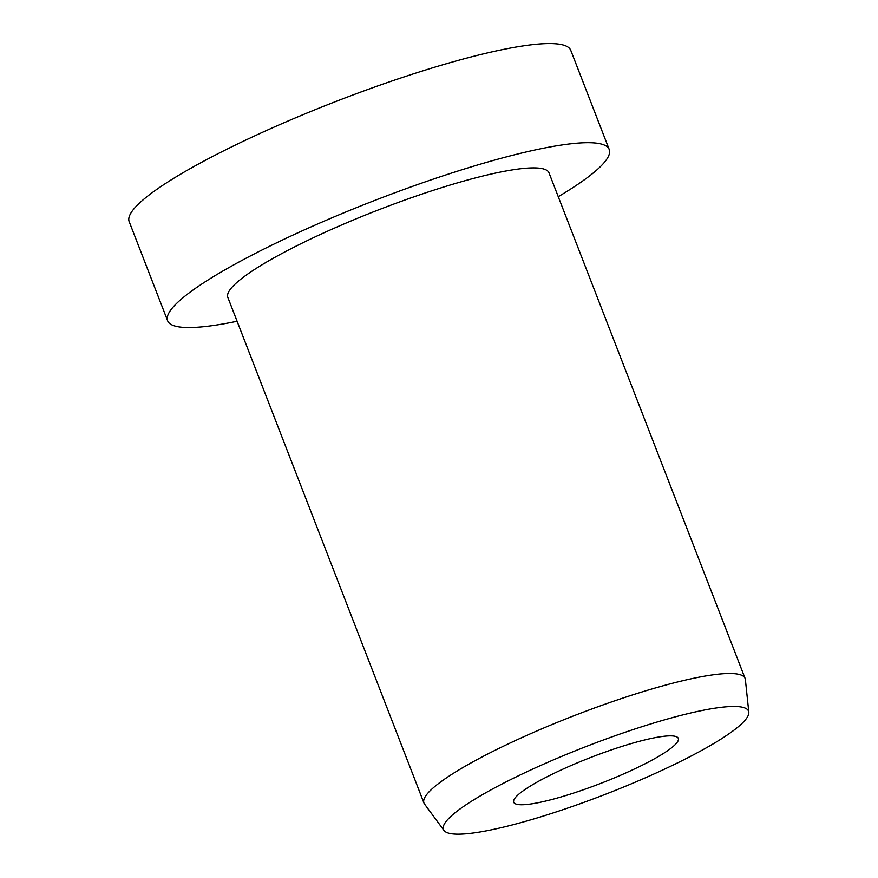 <?xml version="1.0" encoding="UTF-8"?>
<svg xmlns="http://www.w3.org/2000/svg" width="878" height="878" viewBox="0 0 878 878"><rect width="100%" height="100%" fill="white"/><g stroke="black" fill="none" stroke-linecap="round" stroke-linejoin="round"><path stroke-width="1.32" d="M531.135 785.58A88.272 13.894 -21.2 0 1 620.537 746.86A88.272 13.894 -21.2 0 1 678.31 738.387A88.272 13.894 -21.2 0 1 660.882 755.047A88.272 13.894 -21.2 0 1 571.479 793.756A88.272 13.894 -21.2 0 1 513.718 802.229A88.272 13.894 -21.2 0 1 531.135 785.58M237.093 321.249A236.819 37.282 -21.2 0 1 167.621 320.755A236.819 37.282 -21.2 0 1 214.364 276.076A236.819 37.282 -21.2 0 1 454.222 172.209A236.819 37.282 -21.2 0 1 609.211 149.469A236.819 37.282 -21.2 0 1 562.48 194.148A236.819 37.282 -21.2 0 1 558.254 196.683M167.621 320.755L129.187 221.64A236.819 37.282 -21.2 0 1 175.918 176.972A236.819 37.282 -21.2 0 1 415.788 73.093A236.819 37.282 -21.2 0 1 570.777 50.364L609.211 149.469M443.994 830.456L424.513 804.029A172.231 27.108 -21.2 0 1 423.953 803.008A172.231 27.108 -21.2 0 1 457.943 770.511A172.231 27.108 -21.2 0 1 632.39 694.97A172.231 27.108 -21.2 0 1 745.115 678.431A172.231 27.108 -21.2 0 1 745.378 679.572L748.813 712.223A163.626 25.758 -21.2 0 1 716.272 742.009A163.626 25.758 -21.2 0 1 553.667 812.765A163.626 25.758 -21.2 0 1 443.994 830.456A163.626 25.758 -21.2 0 1 475.755 798.618A163.626 25.758 -21.2 0 1 644.584 725.865A163.626 25.758 -21.2 0 1 748.813 712.223M423.953 803.008L227.841 297.401A172.231 27.108 -21.2 0 1 261.831 264.904A172.231 27.108 -21.2 0 1 436.278 189.363A172.231 27.108 -21.2 0 1 549.002 172.823L745.115 678.431"/></g></svg>
